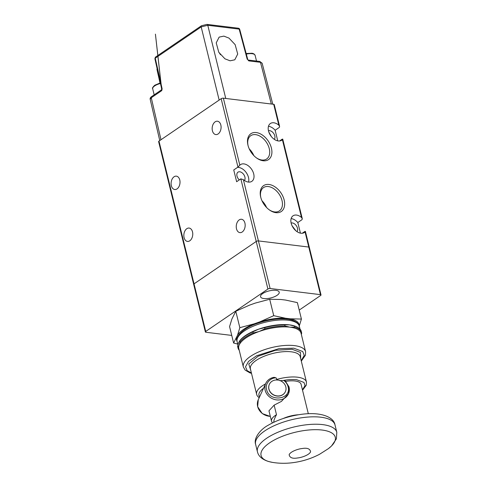 <?xml version="1.0" encoding="UTF-8"?>
<svg xmlns="http://www.w3.org/2000/svg" width="487" height="487" viewBox="0 0 487 487"><rect width="100%" height="100%" fill="white"/><g stroke="black" fill="none" stroke-linecap="round" stroke-linejoin="round"><path stroke-width="0.73" d="M230.089 60.808L224.945 58.817L218.785 52.279L216.222 42.874L219.138 37.122L223.843 36.111L228.987 38.108L235.148 44.646L237.711 54.051L234.795 59.804L230.089 60.808M247.993 60.004L248.796 60.893L260.478 62.318A1.595 1.047 -83.1 0 0 259.674 61.429L262.134 63.207L260.478 62.318L271.308 104.017L225.761 98.465L207.785 25.287L201.18 26.901L219.156 100.079M247.786 59.615L239.72 29.397A1.601 0.59 165.1 0 0 239.172 29.11L207.785 25.287A1.601 1.053 -83.1 0 0 206.981 24.393L201.478 25.732A1.601 1.047 55.7 0 0 201.18 26.901L155.262 58.209L162.11 88.725L161.447 90.832A1.595 1.041 -124.3 0 1 161.684 89.718L155.42 34.139L161.739 89.675A1.595 1.041 -124.3 0 1 161.745 89.669L161.672 89.73M248.796 60.893L248.072 60.023L259.674 61.429M220.501 54.751A13.782 8.997 55.7 0 0 218.675 52.091M162.11 88.725L161.891 90.314M155.262 58.209A1.601 0.597 167.3 0 0 154.896 58.72L155.56 57.046A1.601 1.047 55.7 0 0 155.262 58.209M237.96 167.084L233.748 169.957L236.633 181.724L240.846 178.851L256.223 241.461L194.045 283.854A1.601 0.603 166.2 0 0 193.686 284.384A1.601 0.603 -13.8 0 1 194.045 283.854L256.223 241.461A1.601 0.603 -13.8 0 1 258.427 240.919L308.77 247.055A1.601 0.603 -13.8 0 1 309.324 247.359A1.601 0.603 166.2 0 0 308.77 247.055L320.458 294.641L270.115 288.505L258.427 240.919A1.601 0.603 166.2 0 0 256.223 241.461L267.911 289.041L205.733 331.44L158.981 141.108L221.165 98.709L237.96 167.084L239.823 165.184A10.093 6.593 -124.3 0 1 240.475 164.643A10.093 6.593 -124.3 0 1 243.926 163.9A10.093 6.593 -124.3 0 1 252.881 171.54A10.093 6.593 -124.3 0 1 251.846 181.328A10.093 6.593 -124.3 0 1 248.388 182.071A10.093 6.593 -124.3 0 1 243.384 179.679L240.846 178.851M237.443 167.437A10.093 6.593 -124.3 0 1 238.715 167.455A10.093 6.593 -124.3 0 1 246.446 172.915A10.093 6.593 -124.3 0 1 248.547 182.089M177.043 188.889A6.733 4.426 -83.1 0 0 180.007 181.627A6.733 4.426 -83.1 0 0 176.367 176.154A6.733 4.426 -83.1 0 0 174.066 176.775A6.733 4.426 -83.1 0 0 171.101 184.043A6.733 4.426 -83.1 0 0 174.742 189.516A6.733 4.426 -83.1 0 0 177.043 188.889M189.79 240.797A6.733 4.426 -83.1 0 0 192.755 233.535A6.733 4.426 -83.1 0 0 189.12 228.062A6.733 4.426 -83.1 0 0 186.813 228.689A6.733 4.426 -83.1 0 0 183.849 235.952A6.733 4.426 -83.1 0 0 187.489 241.424A6.733 4.426 -83.1 0 0 189.79 240.797M268.812 132.001L271.362 136.591M218.109 133.955A6.733 4.426 -83.1 0 0 221.08 126.687A6.733 4.426 -83.1 0 0 217.439 121.214A6.733 4.426 -83.1 0 0 215.138 121.841A6.733 4.426 -83.1 0 0 212.168 129.11A6.733 4.426 -83.1 0 0 215.808 134.576A6.733 4.426 -83.1 0 0 218.109 133.955M292.097 225.81L295.901 230.808M242.197 232.007A6.733 4.426 -83.1 0 0 245.162 224.738A6.733 4.426 -83.1 0 0 241.522 219.266A6.733 4.426 -83.1 0 0 239.22 219.893A6.733 4.426 -83.1 0 0 236.256 227.155A6.733 4.426 -83.1 0 0 239.89 232.628A6.733 4.426 -83.1 0 0 242.197 232.007M244.413 180.458A5.29 3.452 55.7 0 0 244.243 175.338A5.29 3.452 55.7 0 0 239.774 171.783A5.29 3.452 55.7 0 0 237.966 172.173A5.29 3.452 55.7 0 0 239.318 179.898M268.465 130.766A5.29 3.452 -124.3 0 1 269.676 130.668A5.29 3.452 -124.3 0 1 274.144 134.223A5.29 3.452 -124.3 0 1 274.315 139.343M291.129 223.046A5.29 3.452 -124.3 0 1 292.34 222.949A5.29 3.452 -124.3 0 1 296.808 226.504A5.29 3.452 -124.3 0 1 296.979 231.629M279.556 140.98L282.253 139.142L301.502 217.464A10.093 6.593 55.7 0 0 296.492 215.071A10.093 6.593 55.7 0 0 293.04 215.814A10.093 6.593 55.7 0 0 291.999 225.597A10.093 6.593 55.7 0 0 300.954 233.236A10.093 6.593 55.7 0 0 304.412 232.494A10.093 6.593 55.7 0 0 305.063 231.952L308.77 247.055L258.427 240.919L243.384 179.679M301.502 217.464L302.275 218.657L302.031 219.655L297.819 222.529A10.093 6.593 55.7 0 0 291.281 218.626A10.093 6.593 55.7 0 0 291.123 218.608M302.226 233.261L304.923 231.422L305.063 231.952L304.923 231.422M278.832 125.183L279.605 126.376L274.26 104.614A1.601 0.603 166.2 0 0 273.706 104.309L278.832 125.183A10.093 6.593 55.7 0 0 273.828 122.785A10.093 6.593 55.7 0 0 270.37 123.528A10.093 6.593 55.7 0 0 269.335 133.316A10.093 6.593 55.7 0 0 278.29 140.956A10.093 6.593 55.7 0 0 281.748 140.213A10.093 6.593 55.7 0 0 282.393 139.672L282.253 139.142M279.605 126.376L279.361 127.375L275.149 130.242A10.093 6.593 55.7 0 0 268.611 126.34A10.093 6.593 55.7 0 0 268.459 126.328M256.229 132.561A15.669 10.227 55.7 0 0 247.932 145.065A15.669 10.227 55.7 0 0 256.88 158.196A15.669 10.227 55.7 0 0 263.157 160.759A15.669 10.227 55.7 0 0 271.411 148.091A15.669 10.227 55.7 0 0 256.229 132.561M256.527 157.94A14.105 9.204 55.7 0 0 261.829 160.016A14.105 9.204 55.7 0 0 266.657 158.981A14.105 9.204 55.7 0 0 268.106 145.315A14.105 9.204 55.7 0 0 255.596 134.643A14.105 9.204 55.7 0 0 250.768 135.678A14.105 9.204 55.7 0 0 248.035 145.491M268.982 184.47A15.669 10.227 55.7 0 0 260.679 196.973A15.669 10.227 55.7 0 0 269.634 210.104A15.669 10.227 55.7 0 0 275.904 212.667A15.669 10.227 55.7 0 0 284.165 199.999A15.669 10.227 55.7 0 0 268.982 184.47M269.274 209.848A14.105 9.204 55.7 0 0 274.577 211.93A14.105 9.204 55.7 0 0 279.404 210.889A14.105 9.204 55.7 0 0 280.853 197.223A14.105 9.204 55.7 0 0 268.343 186.551A14.105 9.204 55.7 0 0 263.516 187.586A14.105 9.204 55.7 0 0 260.788 197.399M273.706 104.309L223.363 98.173A1.601 0.603 166.2 0 0 221.165 98.709M158.981 141.108A1.601 0.603 166.2 0 0 158.622 141.632L193.686 284.384A1.601 0.603 -13.8 0 0 194.24 284.682M275.149 130.242L277.76 140.871M297.819 222.529L300.43 233.151M253.824 155.59A14.105 9.204 55.7 0 0 249.234 148.864M266.572 207.499A14.105 9.204 55.7 0 0 261.988 200.772M250.89 370.851L248.772 363.966L258.037 356.271L275.472 350.281L292.133 349.276L300.455 352.418L300.686 358.615M277.091 380.11L276.172 377.912L274.108 377.315L273.128 377.602M289.035 387.08A12.498 11.104 -155.5 0 1 288.456 393.819L289.053 386.934L284.98 380.463L279.733 380.639M276.172 377.912C270.267 377.401 264.648 384.2 266.596 389.497C269.183 402.597 291.859 399.644 288.054 386.702C287.397 384.158 285.942 382.039 283.696 380.347M275.904 290.337A9.612 3.616 166.2 0 0 265.531 292.066A9.612 3.616 166.2 0 0 260.545 296.735A9.612 3.616 166.2 0 0 263.869 298.543A9.612 3.616 166.2 0 0 274.242 296.814A9.612 3.616 166.2 0 0 279.221 292.145A9.612 3.616 166.2 0 0 275.904 290.337M239.233 350.275A32.69 12.297 -13.8 0 1 238.033 348.071L237.747 346.921A32.69 12.297 -13.8 0 1 237.626 346.105L238.563 342.848L239.744 340.772A32.051 12.059 -13.8 0 1 258.621 329.175A32.051 12.059 -13.8 0 1 289.412 324.866A32.051 12.059 -13.8 0 1 296.632 326.801L297.32 327.142A32.69 12.297 -13.8 0 1 301.246 331.324L301.526 332.475A32.69 12.297 -13.8 0 1 301.654 333.291L301.368 334.514M237.626 346.105L237.906 347.255L239.129 345.155L240.073 341.904L239.787 340.754A32.69 12.297 -13.8 0 1 252.863 331.836L258.621 329.175L264.666 327.666A32.69 12.297 -13.8 0 1 284.737 324.859L285.023 326.01L289.978 327.173A32.051 12.059 -13.8 0 1 301.045 333.205L305.58 351.663A32.051 12.059 -13.8 0 0 294.513 345.63A32.051 12.059 -13.8 0 0 259.936 351.395A32.051 12.059 -13.8 0 0 243.33 366.954L245.095 370.047L249.91 372.878L251.505 373.352M272.403 422.941L271.502 421.188L268.958 410.833L274.144 405.129L281.419 401.398L288.456 393.819A12.498 11.104 -155.5 0 1 276.117 399.827A12.498 11.104 -155.5 0 1 265.123 390.19A12.498 11.104 -155.5 0 1 265.707 383.452L258.256 399.803A12.498 11.104 24.5 0 0 257.672 406.542A12.498 11.104 24.5 0 0 270.309 416.336M285.918 381.345A17.629 6.629 -13.8 0 1 295 380.986A17.629 6.629 -13.8 0 1 301.088 384.304L308.314 413.725M285.376 391.688A8.815 7.829 -155.5 0 1 285.345 391.755A8.815 7.829 -155.5 0 1 276.64 395.992A8.815 7.829 -155.5 0 1 268.891 389.198A8.815 7.829 -155.5 0 1 269.305 384.444A8.815 7.829 -155.5 0 1 269.335 384.377M268.952 389.064A8.815 7.829 -155.5 0 1 269.366 384.31A8.815 7.829 -155.5 0 1 278.065 380.073A8.815 7.829 -155.5 0 1 285.814 386.867A8.815 7.829 -155.5 0 1 285.406 391.621A8.815 7.829 -155.5 0 1 276.701 395.858A8.815 7.829 -155.5 0 1 268.952 389.064M205.733 331.44A1.601 0.603 -13.8 0 0 205.374 331.964A1.601 0.603 -13.8 0 0 205.928 332.268L231.745 335.415M299.213 310.091L320.653 295.469A1.601 0.603 -13.8 0 0 321.012 294.945L305.392 231.362M267.911 289.041A1.601 0.603 -13.8 0 1 270.115 288.505M320.458 294.641A1.601 0.603 -13.8 0 1 321.012 294.945M255.31 303.078L249.612 305.093L235.793 311.242L239.829 327.666L254.214 323.837L259.912 321.822L273.731 315.679L269.695 299.249L255.31 303.078M273.731 315.679L285.528 318.242L290.185 318.808L301.41 319.052L297.374 302.622L285.577 300.065L280.926 299.493L269.695 299.249M235.793 311.242L231.879 319.052L229.578 326.6L233.614 343.031L237.528 335.214L239.829 327.666M301.41 319.052L299.109 326.6M237.711 344.078L233.614 343.031M259.912 321.822A32.203 12.114 -13.8 0 1 285.528 318.242M236.481 337.795A32.203 12.114 166.2 0 0 236.992 341.058M299.201 325.779A32.203 12.114 166.2 0 0 290.185 318.808M254.214 323.837A32.203 12.114 166.2 0 0 237.528 335.214M284.737 324.859L289.412 324.866L294.373 326.034A32.69 12.297 -13.8 0 1 297.32 327.142M252.863 331.836L253.149 332.992L259.187 331.483L264.946 328.816L264.666 327.666M243.33 366.954L238.794 348.497A32.051 12.059 -13.8 0 1 239.129 345.155A32.051 12.059 -13.8 0 1 259.187 331.483A32.051 12.059 -13.8 0 1 289.978 327.173L294.659 327.185L294.373 326.034M264.946 328.816A32.69 12.297 -13.8 0 1 285.023 326.01M240.073 341.904A32.69 12.297 -13.8 0 1 253.149 332.992M238.033 348.071A32.69 12.297 -13.8 0 1 237.906 347.255M294.659 327.185A32.69 12.297 -13.8 0 1 301.526 332.475M271.502 421.188A17.629 6.629 -13.8 0 1 276.494 414.699L274.144 405.129M276.494 414.699C274.875 417.7 273.998 419.831 273.864 421.085A17.629 6.629 166.2 0 0 273.931 421.553L274.078 422.138M273.864 421.085L273.761 422.284M246.16 53.521L252.229 53.247L253.97 53.88L255.115 55.348A8.815 3.318 166.2 0 0 246.312 54.1M160.46 83.49A8.815 3.318 166.2 0 0 154.665 85.907A8.815 3.318 166.2 0 0 152.699 88.811L154.172 94.831M247.238 59.335L239.172 29.11A1.601 1.053 -83.1 0 0 238.368 28.216L206.981 24.393M160.99 139.739L151.274 97.765L150.197 99.336L159.748 140.585M161.447 90.832L151.274 97.765A1.595 1.041 -124.3 0 1 151.567 96.609C150.38 97.479 149.923 98.386 150.197 99.336M157.271 69.276A1.601 0.615 167.3 0 0 157.027 69.714L160.004 82.985M239.823 165.184L223.363 98.173M237.912 344.881L237.096 341.576A32.051 12.059 -13.8 0 1 253.703 326.016A32.051 12.059 -13.8 0 1 288.28 320.251A32.051 12.059 -13.8 0 1 299.347 326.284L300.041 329.121M251.402 372.932L247.165 370.692L245.515 366.808L248.498 361.439L256.673 355.723L278.808 348.698L293.734 348.181L302.744 351.523L304.235 355.4L301.197 360.703M276.561 379.495A25.641 9.649 -13.8 0 1 297.587 377.206A25.641 9.649 -13.8 0 1 306.439 382.027L300.205 356.654A25.641 9.649 166.2 0 0 291.354 351.827A25.641 9.649 166.2 0 0 263.686 356.435A25.641 9.649 166.2 0 0 250.403 368.884L256.637 394.263A25.641 9.649 -13.8 0 1 265.494 383.914M284.14 380.31C288.894 379.507 293.119 379.324 296.808 379.757L303.961 382.447L305.057 385.582L302.445 389.844M283.257 418.497A17.629 6.629 -13.8 0 1 295.652 415.021A17.629 6.629 -13.8 0 1 298.494 414.754M303.091 417.56A40.865 15.377 -13.8 0 1 320.878 417.213A40.865 15.377 -13.8 0 1 334.989 424.901C333.863 417.14 321.116 411.594 301.295 414.346C288.773 416.093 277.76 419.715 268.258 425.212C260.807 429.059 253.368 437.91 255.62 444.394A40.865 15.377 -13.8 0 1 303.091 417.56M255.62 444.394L257.434 451.796A40.865 15.377 -13.8 0 1 304.905 424.962A40.865 15.377 -13.8 0 1 322.692 424.615A40.865 15.377 -13.8 0 1 336.803 432.304L334.989 424.901M257.434 451.796C258.463 456.216 262.146 459.442 268.471 461.481L272.422 462.376A38.205 14.373 -13.8 0 1 265.123 446.445A38.205 14.373 -13.8 0 1 305.452 430.368A38.205 14.373 -13.8 0 1 328.427 448.618L331.507 445.995L336.401 438.854L336.803 432.304M302.007 448.557C307.2 447.632 310.067 448.728 310.603 451.851C308.874 455.345 300.783 457.719 297.734 457.938C292.541 458.87 289.674 457.768 289.144 454.645C290.873 451.157 298.957 448.777 302.007 448.557M259.589 396.881C257.879 394.379 259.194 391.481 263.552 388.188M152.699 88.811C152.06 88.263 152.778 87.063 154.842 85.201L160.326 82.906M262.134 63.207L272.781 104.194M161.69 89.711L151.567 96.609M161.739 89.675L161.842 90.399M161.751 89.243L154.896 58.72M201.478 25.732L155.56 57.046M239.72 29.397A1.601 1.601 0 0 0 238.368 28.216M157.137 68.685A1.601 1.601 0 0 0 157.027 69.714M256.515 61.045L255.115 55.348M302.275 218.657L282.728 139.081M237.096 341.576C235.008 337.132 242.812 328.238 256.892 323.526C267.868 319.697 278.004 318.242 287.312 319.168C293.095 319.509 299.176 323.033 299.347 326.284M302.543 390.233L306.286 385.187L306.439 382.027M270.34 416.452L262.262 413.591L257.653 406.688L258.256 399.803M328.427 448.618L319.551 454.28C311.26 458.626 302.415 461.414 293.022 462.65C286.1 463.581 279.234 463.49 272.422 462.376M205.374 331.964L193.686 284.384M301.301 361.123L305.459 355.175L305.58 351.663M256.637 394.263C256.789 395.371 257.653 396.558 259.236 397.812M274.108 377.315C270.169 378.022 267.369 380.067 265.707 383.452"/></g></svg>
